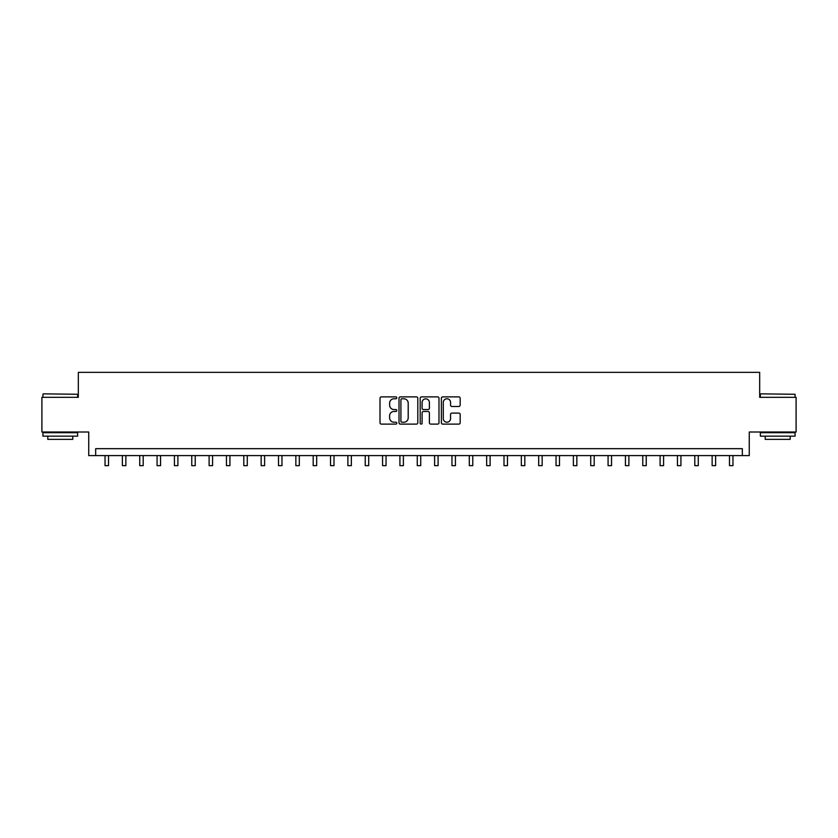 <?xml version="1.0" encoding="UTF-8"?>
<svg xmlns="http://www.w3.org/2000/svg" width="838" height="838" viewBox="0 0 838 838"><rect width="100%" height="100%" fill="white"/><g stroke="black" fill="none" stroke-linecap="round" stroke-linejoin="round"><path stroke-width="1.26" d="M396.793 397.83A0.953 0.953 0 0 0 395.84 396.877L381.374 396.877A1.362 1.362 0 0 0 380.012 398.239L380.012 422.761A1.362 1.362 0 0 0 381.374 424.122L395.84 424.122A0.953 0.953 0 0 0 396.793 423.169A0.953 0.953 0 0 0 395.84 422.216L393.975 422.216A4.358 4.358 0 0 1 389.618 417.858L389.618 415.816A4.358 4.358 0 0 1 393.975 411.458L395.84 411.458A0.953 0.953 0 0 0 396.793 410.505A0.953 0.953 0 0 0 395.84 409.552L393.975 409.552A4.358 4.358 0 0 1 389.618 405.183L389.618 403.141A4.358 4.358 0 0 1 393.975 398.783L395.84 398.783A0.953 0.953 0 0 0 396.793 397.83M458.805 406.482A1.362 1.362 0 0 0 460.167 405.121L460.167 398.239A1.362 1.362 0 0 0 458.805 396.877L442.736 396.877A1.362 1.362 0 0 0 441.375 398.239L441.375 422.761A1.362 1.362 0 0 0 442.736 424.122L458.805 424.122A1.362 1.362 0 0 0 460.167 422.761L460.167 414.454A1.362 1.362 0 0 0 458.805 413.092L451.933 413.092A1.362 1.362 0 0 0 450.572 414.454L450.572 418.571A3.645 3.645 0 0 1 446.926 422.216A3.645 3.645 0 0 1 443.281 418.571L443.281 402.429A3.645 3.645 0 0 1 446.926 398.783A3.645 3.645 0 0 1 450.572 402.429L450.572 405.121A1.362 1.362 0 0 0 451.933 406.482L458.805 406.482M742.332 455.6L749.266 455.6L749.266 432.01L796.1 432.01L796.1 397.317L759.678 397.317L759.678 372.344L78.322 372.344L78.322 397.317L41.9 397.317L41.9 432.01L88.734 432.01L88.734 455.6L742.332 455.6L742.332 448.665L95.668 448.665L95.668 455.6M417.806 398.239A1.362 1.362 0 0 0 416.444 396.877L400.375 396.877A1.362 1.362 0 0 0 399.014 398.239L399.014 422.761A1.362 1.362 0 0 0 400.375 424.122L416.444 424.122A1.362 1.362 0 0 0 417.806 422.761L417.806 398.239M421.556 396.877L437.625 396.877A1.362 1.362 0 0 1 438.986 398.239L438.986 422.761A1.362 1.362 0 0 1 437.625 424.122L430.753 424.122A1.362 1.362 0 0 1 429.391 422.761L429.391 412.82A1.362 1.362 0 0 0 428.019 411.458L423.462 411.458A1.362 1.362 0 0 0 422.101 412.82L422.101 423.169A0.953 0.953 0 0 1 421.147 424.122A0.953 0.953 0 0 1 420.194 423.169L420.194 398.239A1.362 1.362 0 0 1 421.556 396.877M401.873 398.783A0.953 0.953 0 0 0 400.92 399.736L400.92 421.263A0.953 0.953 0 0 0 401.873 422.216L403.843 422.216A4.358 4.358 0 0 0 408.2 417.858L408.2 403.141A4.358 4.358 0 0 0 403.843 398.783L401.873 398.783M429.391 402.502A3.645 3.645 0 0 0 425.746 398.857A3.645 3.645 0 0 0 422.101 402.502L422.101 408.19A1.362 1.362 0 0 0 423.462 409.552L428.019 409.552A1.362 1.362 0 0 0 429.391 408.19L429.391 402.502M105.043 455.6L105.043 465.656L108.511 465.656L108.511 455.6M122.39 455.6L122.39 465.656L125.857 465.656L125.857 455.6M139.726 455.6L139.726 465.656L143.204 465.656L143.204 455.6M157.073 455.6L157.073 465.656L160.55 465.656L160.55 455.6M174.419 455.6L174.419 465.656L177.897 465.656L177.897 455.6M43.356 393.85L77.63 394.269L43.356 393.85M60.284 436.169L42.937 436.169L42.937 432.701L77.63 432.701L77.63 436.169L60.284 436.169M72.78 436.169L72.78 439.363L47.797 439.363L47.797 436.169M760.789 393.85L795.063 394.269L760.789 393.85M777.716 436.169L760.37 436.169L760.37 432.701L795.063 432.701L795.063 436.169L777.716 436.169M790.203 436.169L790.203 439.363L765.22 439.363L765.22 436.169M191.766 455.6L191.766 465.656L195.233 465.656L195.233 455.6M209.112 455.6L209.112 465.656L212.58 465.656L212.58 455.6M226.459 455.6L226.459 465.656L229.926 465.656L229.926 455.6M243.806 455.6L243.806 465.656L247.273 465.656L247.273 455.6M261.152 455.6L261.152 465.656L264.619 465.656L264.619 455.6M278.499 455.6L278.499 465.656L281.966 465.656L281.966 455.6M295.845 455.6L295.845 465.656L299.313 465.656L299.313 455.6M313.192 455.6L313.192 465.656L316.659 465.656L316.659 455.6M330.539 455.6L330.539 465.656L334.006 465.656L334.006 455.6M347.885 455.6L347.885 465.656L351.352 465.656L351.352 455.6M365.232 455.6L365.232 465.656L368.699 465.656L368.699 455.6M382.578 455.6L382.578 465.656L386.046 465.656L386.046 455.6M399.915 455.6L399.915 465.656L403.392 465.656L403.392 455.6M417.261 455.6L417.261 465.656L420.739 465.656L420.739 455.6M434.608 455.6L434.608 465.656L438.085 465.656L438.085 455.6M451.954 455.6L451.954 465.656L455.422 465.656L455.422 455.6M469.301 455.6L469.301 465.656L472.768 465.656L472.768 455.6M486.648 455.6L486.648 465.656L490.115 465.656L490.115 455.6M503.994 455.6L503.994 465.656L507.461 465.656L507.461 455.6M521.341 455.6L521.341 465.656L524.808 465.656L524.808 455.6M538.687 455.6L538.687 465.656L542.155 465.656L542.155 455.6M556.034 455.6L556.034 465.656L559.501 465.656L559.501 455.6M573.381 455.6L573.381 465.656L576.848 465.656L576.848 455.6M590.727 455.6L590.727 465.656L594.194 465.656L594.194 455.6M608.074 455.6L608.074 465.656L611.541 465.656L611.541 455.6M625.42 455.6L625.42 465.656L628.888 465.656L628.888 455.6M642.767 455.6L642.767 465.656L646.234 465.656L646.234 455.6M660.103 455.6L660.103 465.656L663.581 465.656L663.581 455.6M677.45 455.6L677.45 465.656L680.927 465.656L680.927 455.6M694.796 455.6L694.796 465.656L698.274 465.656L698.274 455.6M712.143 455.6L712.143 465.656L715.61 465.656L715.61 455.6M729.489 455.6L729.489 465.656L732.957 465.656L732.957 455.6M42.937 397.317L42.937 394.269M50.846 432.701L50.846 432.01M69.722 432.701L69.722 432.01M77.63 397.317L77.63 394.269M760.37 397.317L760.37 394.269M768.278 432.701L768.278 432.01M787.154 432.701L787.154 432.01M795.063 397.317L795.063 394.269"/></g></svg>
